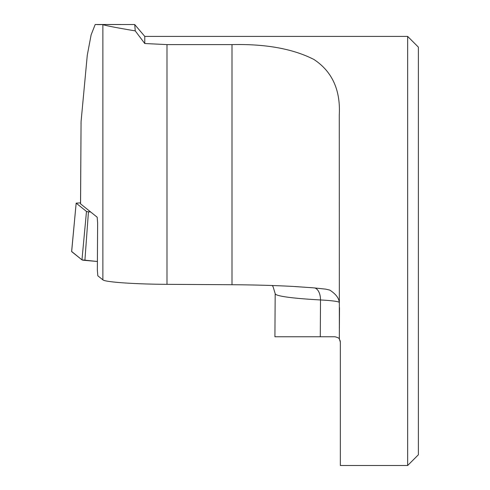 <?xml version="1.0" encoding="UTF-8"?>
<svg xmlns="http://www.w3.org/2000/svg" width="490" height="490" viewBox="0 0 490 490"><rect width="100%" height="100%" fill="white"/><g stroke="black" fill="none" stroke-linecap="round" stroke-linejoin="round"><path stroke-width="0.73" d="M407.649 36.401L407.649 465.5L418.38 454.775L418.38 47.126L407.649 36.401L144.771 36.401L144.771 43.518L135.246 30.888C116.277 27.691 105.491 25.602 102.876 24.61L95.201 24.5L91.115 34.876L87.275 55.241L81.071 121.6L80.531 203.828A8.581 0.594 -179.7 0 0 80.568 203.877L97.179 217.211L97.633 222.95L97.351 270.033L97.804 275.778L102.876 279.845C105.111 282.111 134.628 284.175 166.992 284.329L231.997 284.727C254.194 284.874 274.486 285.437 292.873 286.417L312.896 287.783L325.685 289.131L329.788 290.092C336.103 294.214 339.264 298.533 339.27 303.041M231.997 284.727L231.997 44.602C265.739 43.837 293.063 48.804 313.968 59.498C332.189 71.552 340.624 90.074 339.27 115.064L339.356 339.025L340.348 342.136L340.348 465.5L407.649 465.5M144.771 43.518L166.992 44.602L231.997 44.602M340.348 342.136L340.091 340.507M339.607 339.417L339.19 338.804M133.641 24.537L134.744 24.61L135.246 30.888M320.282 336.771L320.503 299.954A107.273 7.454 0.3 0 1 275.178 293.59L274.915 336.771L334.982 336.771C337.855 337.494 339.301 338.229 339.319 338.982L339.515 307.64M334.982 336.771L320.209 336.771M81.022 122.972L81.022 123.468M80.538 202.872L76.164 203.142L71.65 251.597A8.52 0.594 -179.7 0 1 71.62 251.542L76.164 203.142M90.662 211.98L88.451 211.784A8.532 0.594 -179.7 0 1 86.485 211.441L76.177 203.172M71.663 251.486L81.965 259.865L97.4 261.489L84.899 260.38A12.777 0.888 -179.7 0 1 81.965 259.865L71.65 251.597M339.141 302.207A45.056 3.13 -179.7 0 0 320.503 299.954A12.875 7.411 93.2 0 0 314.727 287.949M102.876 279.845L102.876 24.61M80.568 203.877L81.071 121.6M166.992 284.329L166.992 44.602M86.485 211.441L81.965 259.865M88.451 211.784L84.899 260.38M311.156 287.636L308.627 287.489M275.178 293.59L273.065 286.644L272.189 285.517M295.427 286.558L298.735 286.815M144.771 36.401L134.75 24.61M120.81 24.5L95.201 24.5M101.246 24.604L97.044 24.604M99.501 24.61L98.717 24.61M101.124 24.61L99.911 24.61M134.542 24.537L102.19 24.537"/></g></svg>
